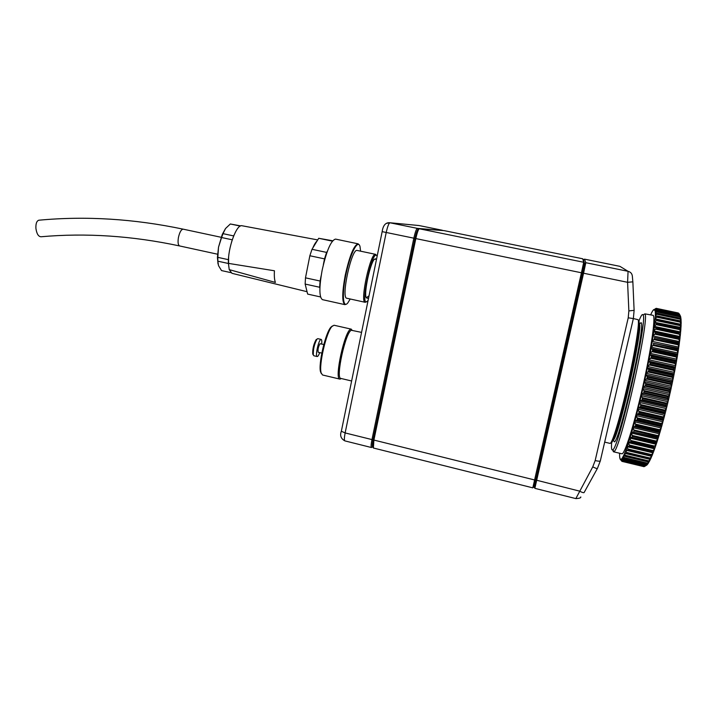 <?xml version="1.0" encoding="UTF-8"?>
<svg xmlns="http://www.w3.org/2000/svg" width="717" height="717" viewBox="0 0 717 717"><rect width="100%" height="100%" fill="white"/><g stroke="black" fill="none" stroke-linecap="round" stroke-linejoin="round"><path stroke-width="1.08" d="M656.745 317.156L655.123 318.85L681.051 324.335L680.209 322.121L656.745 317.156L657.166 316.618L679.967 321.431L680.209 322.121M681.132 323.95L681.15 321.772L680.039 320.822L657.193 316.098L657.166 316.618M657.193 316.098L655.32 316.314L655.204 318.465M657.184 316.072L679.967 320.884L679.967 321.431M680.55 321.234L681.06 321.341L681.042 319.199L679.949 318.079L680.182 319.19L656.853 314.27L655.347 315.525L656.279 316.107M656.853 314.27L657.256 313.777L679.931 318.554M679.904 318.133L657.256 313.777M657.256 313.356L655.356 313.777L655.347 315.525M681.132 320.965L680.182 319.19M680.747 318.877L680.783 317.192L679.707 315.91L680.012 316.842L656.817 311.967L655.338 313.15L655.849 313.634M656.817 311.967L657.202 311.528L679.743 316.269M679.689 315.937L657.202 311.528M657.175 311.205L655.248 311.823L655.338 313.15M680.98 318.554L680.012 316.842M680.639 317.013L679.34 314.333L679.698 315.095L656.638 310.255L655.41 311.761M656.638 310.255L679.402 314.575M679.331 314.351L657.005 309.869M656.951 309.654L655.006 310.452L655.195 311.366M680.684 316.726L679.698 315.095M678.838 313.356L656.593 308.686L678.838 313.356L679.232 313.938L656.315 309.135L654.988 310.506M656.315 309.135L678.927 313.481M656.44 308.722L654.496 309.538L654.433 310.156L656.664 308.812M654.63 309.654L654.908 310.156M680.236 315.57L679.232 313.938M655.858 308.606L678.201 312.962M655.419 308.686L653.904 310.022L656.189 308.346M653.456 309.914L653.949 309.493M652.649 311.017L653.277 310.013M651.753 312.648L652.497 311.088M650.767 314.736L651.61 312.702M619.569 454.085L619.587 453.243M619.605 456.236L619.631 453.933M619.766 457.876L619.667 456.057M620.071 458.97L619.838 457.661M620.581 459.247L621.908 461.309L620.214 459.247M620.501 459.507L620.142 458.728M622.078 461.354L644.583 466.408L621.98 461.372L620.689 459.283M621.272 459.221L621.899 460.95M644.126 466.65L621.98 461.372L643.991 466.668M622.759 460.906L645.417 465.925L622.634 461.022L621.146 459.185M623.566 459.857L623.405 459.328L646.375 464.849L645.892 465.216L623.378 460.081L621.98 458.584L622.589 460.439M621.756 458.871L621.254 459.364M644.942 466.238L647.048 464.768M645.417 465.925L646.994 464.93M623.046 457.428L622.58 457.67L623.405 459.328M622.58 457.67L621.845 458.557M645.892 465.216L647.272 464.652L648.051 463.415M646.375 464.849L647.971 463.765M624.507 458.208L624.346 457.625L647.46 463.164L646.967 463.594L624.265 458.548L622.84 456.863L622.67 457.338M624.328 455.698L623.521 455.887L624.346 457.625M623.521 455.887L622.84 457.213M646.967 463.594L648.276 463.316L648.876 461.578M647.46 463.164L649.073 462.008M625.565 455.958L625.412 455.322L648.661 460.888L648.159 461.372L625.565 455.958L625.26 456.424L623.808 454.981L623.611 455.528M625.896 453.44L624.579 453.52L625.412 455.322M624.579 453.52L623.817 455.259M648.159 461.372L647.971 461.865L649.405 461.381L650.373 459.283L649.692 459.122M648.661 460.888L650.283 459.66M626.739 453.126L626.586 452.445L649.978 458.02L649.459 458.557L626.739 453.126L626.353 453.718L624.892 452.517L624.677 453.144M651.852 455.806L651.69 456.353L625.851 450.195L626.586 452.445M625.753 450.581L624.91 452.723M649.459 458.557L649.279 459.194L650.651 458.871L651.69 456.353M649.978 458.02L651.601 456.738M628.02 449.72L627.877 448.985L651.386 454.578L650.866 455.161L628.02 449.72L627.554 450.446L626.093 449.478L625.851 450.195M653.321 452.149L653.106 452.857L627.124 446.691L627.877 448.985M627.025 447.085L626.111 449.622M650.866 455.161L650.695 455.949L651.995 455.788L653.106 452.857M651.386 454.578L653.008 453.261M629.392 445.759L629.248 444.988L652.891 450.59L652.362 451.208L629.392 445.759L628.845 446.61L627.393 445.893L627.124 446.691M654.872 447.964L654.603 448.824L628.486 442.649L629.248 444.988M628.397 443.052L627.411 445.965M652.362 451.208L652.21 452.158L653.438 452.14L654.603 448.824M652.891 450.59L654.504 449.236M630.852 441.269L630.718 440.462L654.469 446.064L653.94 446.727L630.852 441.269L630.207 442.255L628.782 441.744L628.486 442.649M629.929 438.105L630.243 437.101L656.503 443.285L656.172 444.289L629.929 438.105L630.718 440.462M629.84 438.508L628.809 441.789M653.94 446.727L653.814 447.838L654.962 447.973L656.172 444.289M654.469 446.064L656.082 444.701M655.58 441.744L632.394 436.286L632.251 435.443L656.118 441.054L655.481 443.016L630.243 437.101M631.659 437.406L655.302 442.622M632.394 436.286L632.125 437.164M631.444 433.086L631.767 431.993L658.143 438.177L657.803 439.27L631.444 433.086L632.251 435.443M631.363 433.498L630.279 437.101M656.118 441.054L657.713 439.682L656.548 443.294L655.481 443.016M657.283 436.303L633.989 430.845L633.855 429.985L657.812 435.586L657.157 437.72L631.767 431.993M633.236 432.109L656.987 437.253M633.989 430.845L633.72 431.804M633.021 427.646L633.353 426.463L659.828 432.638L659.479 433.821L633.021 427.646L633.855 429.985M632.941 428.049L631.811 431.957M657.812 435.586L659.398 434.233L658.197 438.141L657.157 437.72M659.013 430.433L635.638 424.993L635.495 424.114L659.541 429.707L658.878 431.984L633.353 426.463M634.868 426.391L635.361 426.015L658.717 431.455M635.638 424.993L635.361 426.015M634.635 421.811L634.975 420.556L661.54 426.723L661.182 427.977L634.635 421.811L635.495 424.114M634.554 422.205L633.407 426.391M659.541 429.707L661.11 428.381L659.891 432.566L658.878 431.984M660.769 424.204L637.323 418.773L637.171 417.886L661.289 423.469L660.626 425.88L636.535 420.287L634.975 420.556M636.535 420.287L637.037 419.848L660.474 425.289M637.323 418.773L637.037 419.848M636.284 415.636L636.624 414.318L663.261 420.476L662.902 421.793L636.284 415.636L637.171 417.886M636.203 416.021L635.038 420.449M661.289 423.469L662.84 422.179L661.612 426.615L660.626 425.88M662.535 417.661L639.026 412.248L638.865 411.352L663.055 416.918L662.383 419.436L638.22 413.87L636.624 414.318M638.22 413.87L638.739 413.368L662.239 418.791M639.026 412.248L638.739 413.368M637.942 409.183L638.282 407.812L664.991 413.942L664.632 415.313L637.942 409.183L638.865 411.352M637.87 409.55L636.687 414.175M663.055 416.918L664.569 415.69L663.342 420.323L662.383 419.436M664.292 410.859L640.729 405.463L640.559 404.576L664.793 410.124L664.139 412.732L639.914 407.175L638.282 407.812M639.914 407.175L640.442 406.629L663.996 412.024M640.729 405.463L640.442 406.629M639.6 402.497L639.94 401.09L666.693 407.193L666.344 408.609L639.6 402.497L640.559 404.576M639.537 402.855L638.354 407.632M664.793 410.124L666.29 408.968L665.071 413.763L664.139 412.732M666.021 403.868L642.423 398.5L642.244 397.621L666.514 403.142L665.869 405.813L641.607 400.283L639.94 401.09M641.607 400.283L642.136 399.692L665.726 405.06M642.423 398.5L642.136 399.692M641.24 395.65L641.572 394.216L668.361 400.292L668.02 401.735L641.24 395.65L642.244 397.621M641.186 395.981L640.021 400.875M666.514 403.142L667.975 402.067L666.783 406.978L665.869 405.813M667.706 396.743L644.081 391.401L643.893 390.541L668.19 396.035L667.554 398.742L643.274 393.248L641.572 394.216M643.274 393.248L643.803 392.611L667.419 397.953M644.081 391.401L643.803 392.611M642.844 388.704L643.176 387.261L669.983 393.292L669.651 394.753L642.844 388.704L643.893 390.541M642.808 389.008L641.661 393.974M668.19 396.035L669.615 395.058L668.45 400.041L667.554 398.742M669.337 389.546L645.703 384.24L645.497 383.416L669.803 388.874L669.194 391.599L644.897 386.131L643.176 387.261M644.897 386.131L645.434 385.459L669.06 390.774M645.703 384.24L645.434 385.459M644.413 381.713L644.726 380.27L671.533 386.275L671.22 387.727L644.413 381.713L645.497 383.416M644.377 382L643.266 386.974M669.803 388.874L671.193 388.014L670.081 393.015L669.194 391.599M670.888 382.367L647.263 377.088L647.048 376.3L671.345 381.722L670.771 384.437L646.465 378.997L644.726 380.27M646.465 378.997L647.003 378.298L670.628 383.577M647.263 377.088L647.003 378.298M645.909 374.758L646.214 373.324L673.012 379.284L672.707 380.727L645.909 374.758L647.048 376.3M645.883 375L644.825 379.965M671.345 381.722L672.689 380.978L671.632 385.961L670.771 384.437M672.358 375.251L648.751 370.017L648.518 369.264L672.797 374.65L672.259 377.321L647.971 371.926L646.214 373.324M647.971 371.926L648.5 371.2L672.116 376.452M648.751 370.017L648.5 371.2M647.334 367.884L647.621 366.477L674.392 372.401L674.114 373.817L647.334 367.884L648.518 369.264M647.326 368.099L646.313 372.992M672.797 374.65L674.105 374.032L673.111 378.952L672.259 377.321M673.72 368.269L650.149 363.071L649.898 362.372L674.141 367.713L673.648 370.33L649.387 364.971L647.621 366.477M649.387 364.971L649.916 364.236L673.505 369.443M650.149 363.071L649.916 364.236M648.679 361.171L648.939 359.8L675.665 365.679L675.414 367.05L648.679 361.171L649.898 362.372M648.67 361.35L647.72 366.127M674.141 367.713L675.414 367.238L674.5 372.042L673.648 370.33M674.975 361.493L651.448 356.34L651.188 355.695L675.378 360.992L674.921 363.519L650.713 358.204L648.939 359.8M650.713 358.204L651.233 357.46L674.778 362.623M651.448 356.34L651.233 357.46M649.916 354.664L650.158 353.356L676.83 359.181L676.597 360.508L649.916 354.664L651.188 355.695M649.916 354.816L649.046 359.432M675.378 360.992L676.606 360.66L675.773 365.303L674.921 363.519M676.113 354.978L652.631 349.86L652.353 349.278L676.489 354.53L676.086 356.949L651.923 351.68L650.158 353.356M651.923 351.68L652.443 350.936L675.925 356.062M652.631 349.86L652.443 350.936M651.045 348.444L651.26 347.189L677.861 352.97L677.655 354.234L651.045 348.444L652.353 349.278M651.054 348.552L650.256 352.97M676.489 354.53L677.682 354.341L676.929 358.796L676.086 356.949M677.108 348.785L653.402 343.183L677.466 348.399L677.117 350.685L653.026 345.46L651.26 347.189M653.026 345.46L653.528 344.725L676.947 349.806M653.698 343.712L653.528 344.725M652.058 342.538L652.246 341.364L678.757 347.1L678.587 348.283L653.402 343.183M652.076 342.618L651.368 346.795M677.466 348.399L678.614 348.363L677.968 352.576L677.117 350.685M677.959 342.959L654.325 337.474L678.309 342.636L678.004 344.778L653.994 339.598L652.246 341.364M653.994 339.598L654.487 338.881L677.825 343.918M654.639 337.931L654.487 338.881M652.936 337.017L653.097 335.923L679.519 341.606L679.375 342.717L654.325 337.474M652.963 337.053L652.345 340.96M678.309 342.636L679.411 342.753L678.865 346.687L678.004 344.778M678.667 337.555L655.132 332.186L678.981 337.295L678.748 339.275L654.827 334.14L653.097 335.923M654.827 334.14L655.311 333.45L678.56 338.433M655.437 332.571L655.311 333.45M655.132 332.186L653.716 331.917L653.196 335.52M678.999 337.295L680.066 337.564L679.617 341.202L678.748 339.275M655.526 329.13L653.823 330.922L680.128 336.551L679.349 334.221L655.526 329.13L655.992 328.467L679.142 333.414L679.349 334.221M680.218 336.148L680.558 332.84L679.465 332.401L656.1 327.669L655.992 328.467M656.1 327.669L654.334 327.248L653.913 330.51M679.232 332.607L679.142 333.414M656.082 324.613L654.397 326.387L680.594 331.971L679.788 329.659L656.082 324.613L656.53 323.985L679.573 328.888L679.788 329.659M680.675 331.568L680.908 328.619L679.806 328.01L656.611 323.277L656.53 323.985M656.611 323.277L654.809 323.071L654.487 325.984M679.626 328.171L679.573 328.888M639.206 323.681L639.331 323.914C643.472 327.588 618.484 438.831 613.241 440.086L613.098 440.193M641.034 322.56L641.168 322.802C645.533 326.477 619.882 440.722 614.424 441.878L613.331 440.22M638.928 321.037C640.819 316.089 642.136 313.974 642.871 314.673L643.05 314.969C648.043 318.948 618.914 448.654 612.775 449.765C611.601 450.661 611.234 448.233 611.673 442.497M613.402 451.764L621.827 453.771C624.48 455.143 634.025 425.324 642.54 387.754C651.072 350.192 655.768 317.165 653.214 315.346L644.888 313.858C650.14 317.81 620.313 450.59 613.967 451.567L613.402 451.764L612.694 449.828M655.123 318.85L654.836 322.354L680.98 327.49L680.074 325.617L656.485 320.607L654.917 321.951M653.823 330.922L653.716 331.917M654.397 326.387L654.334 327.248M654.836 322.354L654.809 323.071M680.98 327.49L681.105 324.918L679.994 324.147L656.978 319.406L656.924 320.024L679.85 324.882L680.074 325.617M656.978 319.406L655.132 319.415M656.485 320.607L656.924 320.024M679.877 324.254L679.85 324.882M660.877 423.962L660.339 425.808M681.051 324.335L680.98 324.828M680.899 327.884L680.8 328.556M680.594 331.971L680.469 332.805M680.128 336.551L680.003 337.546M372.697 446.808L371.46 447.525C370.859 447.05 371.03 444.406 371.971 439.593L413.808 238.295C415.17 232.209 416.353 228.902 417.357 228.373L442.604 230.515M418.235 229.574L418.136 229.565C417.231 230.049 416.174 233.034 414.946 238.501L373.118 439.655C372.248 444.11 372.105 446.494 372.697 446.799L373.118 439.655L414.946 238.501L418.136 229.565L417.357 228.373L389.931 222.781C388.784 223.283 387.538 226.563 386.185 232.604L345.137 432.934L373.898 440.068L373.378 448.008L532.821 487.847L581.433 272.81L583.71 262.27L582.724 258.783L444.083 230.623L419.328 228.777L418.8 229.207C417.814 230.829 416.81 234.002 415.797 238.707L373.898 440.068L534.676 479.978L535.742 480.014L582.491 272.998L584.534 263.506L583.414 259.823L584.534 263.506L582.491 272.998L535.742 480.014L534.075 486.96L532.874 487.668M375.125 258.81L376.55 259.115M368.502 298.469L366.235 297.833L368.744 296.013M360.579 251.174L360.024 246.63C358.106 238.662 350.595 252.662 346.212 273.168C341.731 293.656 342.816 309.35 347.853 302.861L350.219 298.998M375.609 254.347L357.174 250.457C351.608 247.885 340.692 298.424 346.831 298.245L365.195 302.305C359.549 302.601 370.546 251.873 375.609 254.347L376.568 255.521M317.721 239.917L242.023 225.747C236.601 223.812 227.683 248.172 228.409 263.372L274.432 270.775C274.109 276.135 274.441 280.024 275.418 282.435L229.234 269.637L231.95 273.32L307.055 291.702M306.939 291.236L305.487 285.42M305.774 276.377L309.619 256.937M312.693 248.19C314.252 244.578 315.722 242.158 317.111 240.921M229.234 269.637L228.409 263.372M307.656 294.095L320.571 296.955L307.656 294.095L305.146 284.066L305.487 277.837L309.852 255.745L312.012 249.301L318.715 238.286L332.688 240.769M234.056 234.979L231.51 242.131M228.606 257.439L228.553 264.465M332.383 241.154L318.715 238.286M312.012 249.301L326.638 252.411L327.481 250.977M323.322 264.842L324.514 258.873L309.852 255.745M305.487 277.837L320.105 281.028L321.171 275.669M319.899 288.144L319.701 287.266L305.146 284.066M228.176 263.444L217.843 261.176L218.524 265.657L221.526 270.578L230.775 272.612M231.958 239.747L221.571 237.524L218.515 247.195L217.834 257.358L228.194 259.626M240.303 226.079L230.327 223.982L225.514 228.535L223.023 233.661L233.392 235.866M326.638 252.411L325.885 254.535L326.701 253.146M325.124 258.093L325.751 254.938L324.514 258.873M320.105 281.028L319.791 284.837M319.746 285.68L319.701 287.266M240.679 225.909L230.327 223.982M217.834 257.358L217.843 261.176M223.023 233.661L221.571 237.524M218.013 263.964L217.43 257.448L218.515 247.195L222.315 234.325L225.514 228.535M319.961 286.621L320.302 282.292M358.097 243.825L335.538 239.102C331.021 240.276 326.558 250.663 322.139 270.273C319.038 287.705 319.155 297.501 322.489 299.661L344.931 304.644C341.937 302.556 342.036 292.76 345.227 275.265C349.663 255.566 353.956 245.089 358.097 243.825L359.262 244.918M346.428 304.133L344.931 304.644M366.539 301.624L365.195 302.305M367.74 298.299L366.02 297.179C364.137 291.407 370.089 263.937 374.229 259.384L376.273 259.052M377.115 256.31C372.58 245.456 358.652 312.191 367.857 300.602L368.144 300.226M183.202 229.171C181.222 229.368 179.626 232.165 178.416 237.551C177.682 242.391 178.103 245.196 179.689 245.967C132.269 235.839 86.049 232.765 41.021 236.762C38.413 236.61 36.71 233.823 35.913 228.4C35.698 223.731 36.648 221.006 38.781 220.218C85.798 215.826 133.936 218.81 183.202 229.171L221.159 237.291M313.132 354.673L312.737 354.028C312.522 348.973 313.625 344.205 316.054 339.733L316.708 339.302M321.682 344.052C321.969 341.229 321.79 339.688 321.153 339.419L317.81 338.648L317.004 339.114C314.315 344.088 313.087 349.385 313.329 355.005L313.849 355.757L317.192 356.537C317.882 356.564 318.715 355.256 319.701 352.612M321.153 339.419L320.893 339.446C318.581 339.912 314.969 356.546 317.192 356.537M323.797 344.536L320.042 343.721C318.294 346.696 317.676 349.538 318.196 352.262L321.808 353.105M321.377 373.629L320.571 371.944C318.124 364.523 325.464 332.805 330.931 327.149L332.428 325.948M340.656 378.917L339.831 379.096C334.023 379.436 344.814 330.178 350.756 329.228L352.325 330.295M351.339 329.166L334.041 325.24L331.899 326.522C326.253 332.365 318.635 365.267 321.162 372.939L322.542 374.991L339.831 379.096M361.565 332.392L351.429 330.286C345.711 331.236 335.296 378.764 340.88 378.433L351.626 380.987M444.119 230.632L582.724 258.783L583.414 259.823L584.489 259.142L585.816 262.7L583.557 273.249L534.855 488.349L575.841 498.593L592.762 466.857L595.164 460.583L628.226 317.81L628.863 310.909L627.59 282.31L628.065 271.313L622.553 267.952M534.093 486.861L535.742 480.014L579.435 491.091C582.321 492.561 583.889 493.018 584.158 492.462L597.369 468.497M382.161 231.636L627.59 282.31L632.851 281.844L632.349 276.188C632.071 273.625 630.646 272.003 628.065 271.313L585.816 262.7L584.534 263.506L583.71 262.27L419.328 228.777M638.363 320.714C641.115 318.948 636.956 347.835 629.132 382.618C621.334 417.411 612.748 445.311 611.018 442.541M604.682 442.12L610.006 443.393C612.004 444.477 620.142 417.796 627.707 384.393C635.289 351.016 639.896 321.458 638.049 319.674L633.362 318.563M622.634 461.022L644.789 466.346L622.616 461.022M623.423 460.072L645.721 465.432M624.337 458.53L646.77 463.908M625.376 456.388L647.944 461.784M626.533 453.646L649.235 459.068M627.796 450.339L650.624 455.779M629.15 446.467L652.103 451.916M630.601 442.066L653.671 447.525M656.521 323.08L679.716 328.019M655.921 327.391L679.411 332.401M655.141 332.186L678.972 337.295M653.77 447.829L630.261 442.264M652.138 452.131L628.952 446.628M650.615 455.904L627.698 450.446M649.217 459.122L626.506 453.691M656.951 319.307L679.904 324.165M419.185 225.568L442.434 230.282L419.149 225.559L389.69 222.736L386.454 223.372M341.417 430.917L382.152 231.681C383.039 225.416 385.549 222.44 389.69 222.736L418.486 225.479M344.841 440.874C340.898 438.652 339.733 435.443 341.346 431.249L345.137 432.934C344.223 437.72 344.124 440.372 344.841 440.874L371.46 447.525M633.344 318.617L600.335 460.825C600.084 461.372 598.363 461.291 595.164 460.583M584.489 259.142L619.891 266.339L584.489 259.142M600.308 460.941L597.458 468.326C597.225 468.819 595.666 468.326 592.762 466.857M634.115 310.371L633.353 318.581L628.226 317.81M632.86 281.862L634.115 310.344L628.863 310.909M654.782 309.887L656.638 308.767M656.145 308.328L678.255 312.97M613.241 440.086L614.424 441.878M639.331 323.914L641.168 322.802M612.775 449.765L613.967 451.567M643.05 314.969L644.888 313.858M656.413 323.035L679.806 328.01M655.849 327.364L679.465 332.401M630.207 442.255L653.814 447.838M628.845 446.61L652.21 452.158M627.554 450.446L650.695 455.958M626.353 453.727L649.279 459.194M625.26 456.433L647.971 461.865M624.265 458.557L646.779 463.953M623.378 460.081L645.721 465.45M656.933 309.627L679.34 314.333M657.13 311.16L679.707 315.91M657.184 313.284L679.949 318.079M657.077 315.973L680.048 320.822M656.826 319.235L679.994 324.138M217.43 257.448L217.798 258.765M222.315 234.325L223.095 233.375M179.689 245.967L217.574 254.212M320.571 371.944L321.162 372.939M330.931 327.149L331.899 326.522M312.737 354.028L313.329 355.005M316.054 339.733L317.004 339.114M622.419 267.871L619.891 266.339M575.841 498.593C579.363 498.414 581.012 497.876 580.797 496.962M584.516 263.641L585.798 262.852M534.102 486.977L534.909 488.223M417.652 229.96L418.8 229.207M372.383 446.279L373.073 447.435"/></g></svg>
